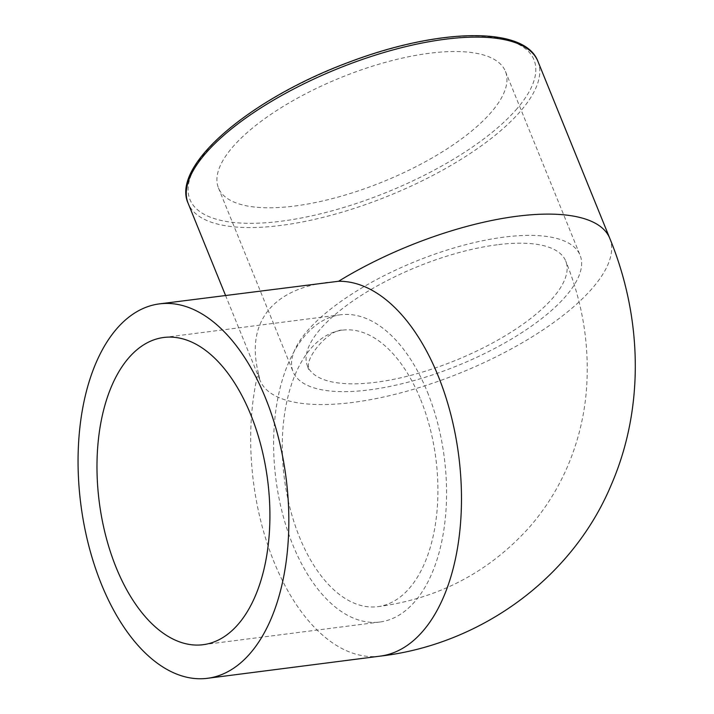 <?xml version="1.0" encoding="UTF-8"?>
<svg xmlns="http://www.w3.org/2000/svg" width="714" height="714" viewBox="0 0 714 714"><rect width="100%" height="100%" fill="white"/><g stroke="black" fill="none" stroke-linecap="round" stroke-linejoin="round"><path stroke-width="0.54" stroke-dasharray="3.57 2.68" d="M420.689 399.67A139.382 76.407 82.7 0 1 377.849 606.659A139.382 76.407 82.7 0 1 284.315 478.139A139.382 76.407 82.7 0 1 342.354 330.163A139.382 76.407 82.7 0 1 420.689 399.67M497.185 244.777A139.382 50.569 157.9 0 0 361.052 295.551A139.382 50.569 157.9 0 0 307.457 365.952A139.382 50.569 157.9 0 0 455.621 360.374A139.382 50.569 157.9 0 0 565.738 261.074A139.382 50.569 157.9 0 0 497.185 244.777M427.418 392.04A154.867 84.895 82.7 0 1 379.821 622.019A154.867 84.895 82.7 0 1 275.899 479.219A154.867 84.895 82.7 0 1 340.382 314.803A154.867 84.895 82.7 0 1 427.418 392.04M503.914 237.137A154.867 56.192 157.9 0 0 352.654 293.552A154.867 56.192 157.9 0 0 293.106 371.78A154.867 56.192 157.9 0 0 457.736 365.577A154.867 56.192 157.9 0 0 580.089 255.246A154.867 56.192 157.9 0 0 503.914 237.137M429.257 53.282A154.867 56.192 157.9 0 0 277.996 109.697A154.867 56.192 157.9 0 0 218.448 187.925A154.867 56.192 157.9 0 0 383.079 181.722A154.867 56.192 157.9 0 0 505.432 71.391A154.867 56.192 157.9 0 0 429.257 53.282M380.125 656.139A188.746 103.468 82.7 0 1 276.184 567.121A188.746 103.468 82.7 0 1 258.209 372.458C251.872 346.201 255.755 324.897 269.838 308.546C282.441 294.471 301.656 285.734 327.485 282.307M225.526 295.391L260.021 380.348L258.209 372.458A188.746 68.482 157.9 0 0 260.021 380.348A188.746 68.482 157.9 0 0 405.32 391.638A188.746 68.482 157.9 0 0 591.478 289.241A188.746 68.482 157.9 0 0 609.783 238.324M515.954 109.894A185.649 67.357 157.9 0 0 354.822 60.253A185.649 67.357 157.9 0 0 215.057 218.832A185.649 67.357 157.9 0 0 515.954 109.894M537.91 61.324A188.746 68.482 -22.1 0 1 519.605 112.232A188.746 68.482 -22.1 0 1 333.438 214.637A188.746 68.482 -22.1 0 1 188.148 203.347M377.849 606.659C438.351 598.662 488.822 572.235 529.261 527.396C544.505 509.885 556.866 490.509 566.327 469.268C577.305 444.429 583.981 418.395 586.346 391.165C589.871 346.781 582.999 303.414 565.738 261.074M342.354 330.163C330.02 329.074 305.949 355.991 308.609 367.246L308.618 369.629L307.457 365.952M203.169 644.697L379.821 622.019M163.738 337.481L340.382 314.803M218.448 187.925L293.106 371.78M505.432 71.391L580.089 255.246"/><path stroke-width="1.07" d="M250.766 414.709A154.867 84.895 82.7 0 1 203.169 644.697A154.867 84.895 82.7 0 1 99.246 501.897A154.867 84.895 82.7 0 1 163.738 337.481A154.867 84.895 82.7 0 1 250.766 414.709M159.418 303.878A188.746 103.468 82.7 0 1 286.073 477.916A188.746 103.468 82.7 0 1 207.479 678.3A188.746 103.468 82.7 0 1 88.741 545.585A188.746 103.468 82.7 0 1 117.283 328.128A188.746 103.468 82.7 0 1 159.418 303.878L338.588 281.262A188.746 103.468 82.7 0 1 459.423 461.672A188.746 103.468 82.7 0 1 380.125 656.139C480.513 644.563 572.316 578.188 611.229 484.904C644.769 407.712 642.288 317.346 609.783 238.324A188.746 68.482 157.9 0 0 338.588 281.262M537.91 61.324C524.79 25.829 438.691 28.248 349.94 61.823C251.266 98.05 170.628 165.3 188.148 203.347A188.746 68.482 -22.1 0 1 337.267 68.883A188.746 68.482 -22.1 0 1 537.91 61.324L609.783 238.324M207.479 678.3L380.116 656.139M188.148 203.347L225.526 295.391"/></g></svg>
